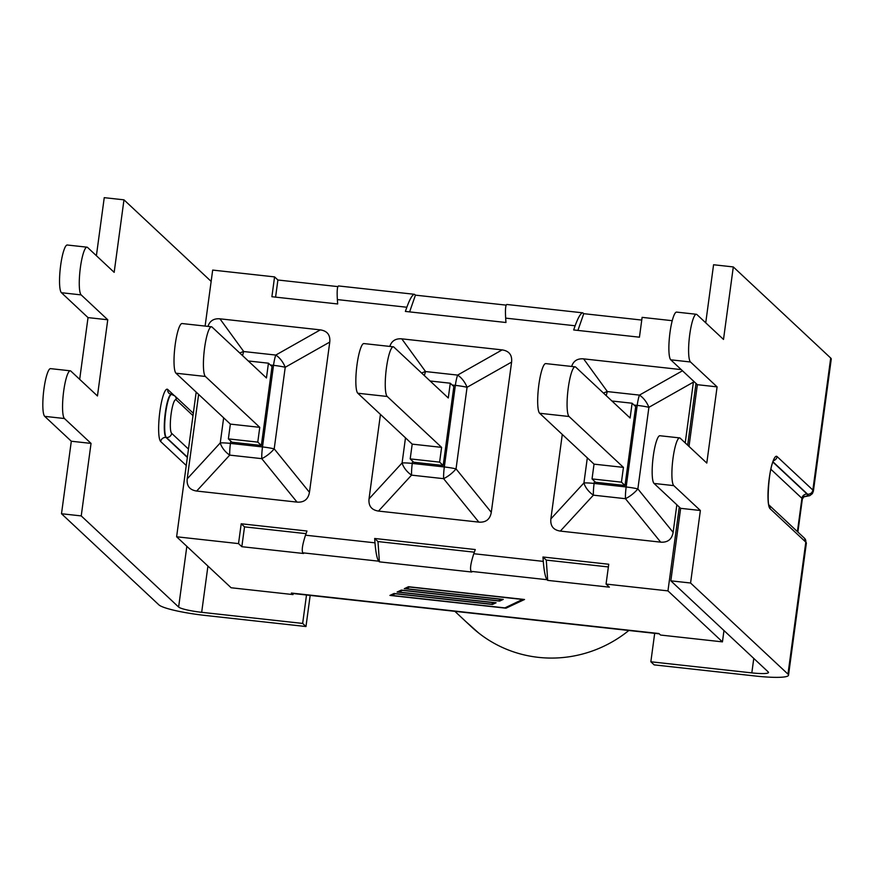 <?xml version="1.0" encoding="UTF-8"?>
<svg xmlns="http://www.w3.org/2000/svg" width="875" height="875" viewBox="0 0 875 875"><rect width="100%" height="100%" fill="white"/><g stroke="black" fill="none" stroke-linecap="round" stroke-linejoin="round"><path stroke-width="1.31" d="M628.841 630.492A122.106 118.978 133.1 0 1 471.198 626.587L454.891 611.341M310.177 595.405L305.977 626.533L302.652 623.427L306.502 595M96.392 255.708L104.245 197.662L123.977 199.839L114.166 272.344L87.577 247.461A24.139 4.386 96.3 0 0 87.008 247.177A24.139 4.386 96.3 0 0 80.194 269.073A24.139 4.386 96.3 0 0 81.167 294.897L107.756 319.769L97.453 395.97L70.864 371.098A24.139 4.386 96.3 0 0 70.295 370.814L50.564 368.638A24.139 4.386 96.3 0 0 43.75 390.534A24.139 4.386 96.3 0 0 44.713 416.358L71.312 441.23L61.502 513.745L158.9 604.866A40.37 5.348 7.7 0 0 204.991 615.42L305.977 626.533M654.686 633.336L650.847 661.773L654.161 664.88L755.136 675.992A40.37 5.348 -172.3 0 0 788.517 675.194A40.37 5.348 -172.3 0 0 787.97 674.133L690.572 583.012L670.841 580.836L768.239 671.956A20.191 2.68 -172.3 0 1 768.512 672.492A20.191 2.68 -172.3 0 1 751.822 672.886L753.78 658.438M650.847 661.773L751.822 672.886M207.933 566.081L201.677 612.314L302.652 623.427M690.572 583.012L700.372 510.497L673.783 485.625A24.139 4.386 96.3 0 1 672.82 459.802A24.139 4.386 96.3 0 1 679.634 437.905A24.139 4.386 96.3 0 1 680.192 438.189L706.792 463.072L717.095 386.87L690.495 361.987A24.139 4.386 96.3 0 1 689.533 336.175A24.139 4.386 96.3 0 1 696.347 314.278A24.139 4.386 96.3 0 1 696.916 314.562L723.505 339.434L733.305 266.93L713.573 264.753L705.731 322.809M733.305 266.93L830.703 358.05A40.37 5.348 -172.3 0 1 831.25 359.122L813.4 491.116A40.37 5.348 -172.3 0 0 812.853 490.044A4.747 4.627 133.1 0 1 807.581 494.2A35.623 4.725 7.7 0 1 803.491 496.792M123.977 199.839L211.148 281.4M87.008 247.177L67.277 245.011A24.139 4.386 96.3 0 0 60.462 266.908A24.139 4.386 96.3 0 0 61.436 292.72L88.025 317.603L79.68 379.345M107.756 319.769L88.025 317.603M70.295 370.814A24.139 4.386 96.3 0 0 63.481 392.711A24.139 4.386 96.3 0 0 64.444 418.523L91.044 443.406L71.312 441.23M61.502 513.745L81.233 515.911L91.044 443.406M201.677 612.314A20.191 2.68 7.7 0 1 178.631 607.042L81.233 515.911M700.372 510.497L680.641 508.331L670.841 580.836M679.634 437.905L659.903 435.739A24.139 4.386 96.3 0 0 653.089 457.636A24.139 4.386 96.3 0 0 654.052 483.448L680.641 508.331M717.095 386.87L697.364 384.694L689.008 446.436M696.347 314.278L676.616 312.102A24.139 4.386 96.3 0 0 669.802 333.998A24.139 4.386 96.3 0 0 670.764 359.822L697.364 384.694M542.97 557.003L546.284 560.098L547.684 580.377L546.973 579.709C545.333 577.27 544.097 571.167 543.266 561.378L542.97 557.003L608.737 564.244L606.058 584.073L667.953 590.888L679.284 507.062M687.663 445.167L696.008 383.425M667.953 590.888L722.444 641.867L723.975 630.547M659.247 633.839L292.086 593.414A30.078 5.469 -83.7 0 1 291.375 593.053L293.005 594.573L293.147 593.523M291.375 593.053L658.919 633.522L660.537 635.042L722.444 641.867M196.175 392.12L176.619 536.78L231.109 587.759L293.005 594.573M475.267 549.544L473.802 553.722C470.75 563.084 469.842 568.958 471.1 571.353L471.811 572.031L379.389 561.848L378.678 561.181C377.038 558.742 375.802 552.628 374.981 542.839L374.675 538.475L475.267 549.544M672.23 320.688L642.119 317.363L639.439 337.192L573.661 329.952L575.127 325.773C578.123 317.603 580.628 313.283 582.63 312.823M506.822 304.467C505.553 305.025 505.17 309.575 505.662 318.128L505.958 322.503L405.377 311.423L406.831 307.245C409.828 299.075 412.333 294.755 414.334 294.284M338.527 285.939C337.269 286.486 336.875 291.036 337.367 299.589L337.673 303.964L271.895 296.723L274.575 276.894L212.68 270.08L205.111 326.08M176.619 536.78L238.525 543.605L241.205 523.775L306.972 531.016L305.506 535.194C302.455 544.556 301.547 550.43 302.805 552.825L303.527 553.492L241.839 546.7L244.519 526.87L306.053 533.652M676.845 504.777L673.127 532.361C671.88 539.361 667.734 542.631 660.691 542.15L560.328 531.092C553.35 530.031 550.2 525.962 550.867 518.897L562.286 434.438M571.648 366.439C573.464 360.894 577.445 358.367 583.614 358.87L681.242 369.611M693.536 381.117L685.212 442.892M207.977 326.397C209.792 320.852 213.784 318.325 219.942 318.817L320.316 329.875C327.283 330.936 330.433 335.005 329.766 342.07L309.455 492.308C308.219 499.319 304.073 502.589 297.03 502.108L196.656 491.05C189.689 489.989 186.539 485.92 187.206 478.855L198.625 394.395M389.812 346.423C391.628 340.878 395.62 338.352 401.778 338.844L502.141 349.891C509.119 350.952 512.269 355.02 511.602 362.097L491.291 512.334C490.044 519.345 485.909 522.605 478.855 522.123L378.492 511.077C371.525 510.016 368.375 505.947 369.031 498.87L380.45 414.422M634.047 405.048L637.197 405.387A15.838 2.1 -172.3 0 1 648.9 407.312A15.838 8.455 -119.5 0 0 639.439 395.106A15.838 2.877 96.3 0 0 637.197 405.387L626.161 486.981A15.838 2.1 7.7 0 1 637.864 488.906L648.9 407.312L693.438 382.123M594.42 481.152L594.103 483.448A15.838 2.1 -172.3 0 0 583.92 482.956A15.838 9.352 42.6 0 0 593.381 495.163A15.838 2.877 96.3 0 1 594.103 483.448L626.161 486.981A15.838 2.877 96.3 0 0 625.439 498.695A15.838 6.037 -39.1 0 0 637.864 488.906L673.127 532.361M682.478 370.77L639.439 395.106L607.381 391.584A15.838 11.78 144 0 0 603.498 393.105M569.045 416.5L623.438 467.381L621.436 482.158L592.036 478.92L595.612 482.267L625.013 485.505L635.688 406.58L632.111 403.233L630.109 418.009L575.728 367.128A25.134 4.572 -83.7 0 0 575.138 366.833L545.737 363.595A25.134 4.572 96.3 0 0 538.639 386.389A25.134 4.572 96.3 0 0 539.645 413.262L569.045 416.5A25.134 4.572 -83.7 0 1 568.039 389.627A25.134 4.572 -83.7 0 1 575.138 366.833M625.013 485.505L621.436 482.158M623.438 467.381L594.038 464.144L539.645 413.262M611.953 401.012L632.111 403.233M592.036 478.92L594.038 464.144M196.656 491.05L229.709 455.12A15.838 9.352 -137.4 0 1 220.259 442.914L187.206 478.855M230.748 441.098L230.442 443.406A15.838 2.877 -83.7 0 0 229.709 455.12L261.767 458.653A15.838 6.037 -39.1 0 0 274.203 448.853A15.838 2.1 -172.3 0 0 262.5 446.939L230.442 443.406A15.838 2.1 -172.3 0 0 220.259 442.914L223.65 417.812M242.572 355.622A15.838 2.877 -83.7 0 1 243.72 351.531A15.838 11.78 144 0 0 239.827 353.062M309.455 492.308L274.203 448.853L285.228 367.27A15.838 8.455 -119.5 0 0 275.778 355.064L243.72 351.531L219.942 318.817M205.384 376.458L259.766 427.339L257.775 442.116L228.375 438.878L231.952 442.225L261.352 445.462L272.016 366.538L268.439 363.191L266.448 377.967L212.056 327.075A25.134 4.572 -83.7 0 0 211.477 326.78L182.066 323.542A25.134 4.572 96.3 0 0 174.978 346.347A25.134 4.572 96.3 0 0 175.984 373.22L205.384 376.458A25.134 4.572 -83.7 0 1 204.378 349.584A25.134 4.572 -83.7 0 1 211.477 326.78M261.352 445.462L257.775 442.116M259.766 427.339L230.366 424.102L175.984 373.22M228.375 438.878L230.366 424.102M248.281 360.97L268.439 363.191M452.211 385.022L455.361 385.372A15.838 2.1 -172.3 0 1 467.064 387.286A15.838 8.455 -119.5 0 0 457.614 375.091A15.838 2.877 96.3 0 0 455.361 385.372L444.325 466.966A15.838 2.1 7.7 0 1 456.039 468.88L467.064 387.286L511.602 362.097M412.584 461.125L412.267 463.433A15.838 2.1 -172.3 0 0 402.095 462.941A15.838 9.352 42.6 0 0 411.545 475.136A15.838 2.877 96.3 0 1 412.267 463.433L444.325 466.966A15.838 2.877 96.3 0 0 443.603 478.669A15.838 6.037 -39.1 0 0 456.039 468.88L491.291 512.334M502.141 349.891L457.614 375.091L425.556 371.558A15.838 11.78 144 0 0 421.662 373.089M387.22 396.473L441.602 447.366L439.611 462.131L410.2 458.894L413.777 462.241L443.188 465.478L453.852 386.553L450.275 383.217L448.284 397.983L393.892 347.102A25.134 4.572 -83.7 0 0 393.302 346.806L363.902 343.569A25.134 4.572 96.3 0 0 356.803 366.362A25.134 4.572 96.3 0 0 357.809 393.236L387.22 396.473A25.134 4.572 -83.7 0 1 386.214 369.6A25.134 4.572 -83.7 0 1 393.302 346.806M443.188 465.478L439.611 462.131M441.602 447.366L412.202 444.128L357.809 393.236M410.2 458.894L412.202 444.128M430.117 380.997L450.275 383.217M414.739 294.481L415.45 295.148L409.609 311.894M583.034 313.009L583.745 313.677L577.905 330.422M374.675 538.475L377.989 541.57L379.389 561.848M546.284 560.098L608.377 566.945M606.058 584.073L609.372 587.169L547.684 580.377M377.989 541.57L474.338 552.18M275.581 297.128L277.9 280L337.859 286.606M415.45 295.148L506.155 305.134M583.745 313.677L641.747 320.064M241.205 523.775L244.519 526.87M238.525 543.605L241.839 546.7M274.575 276.894L277.9 280M501.561 599.386L404.294 588.678L408.461 586.72L524.53 599.495L505.991 608.191L389.922 595.416L394.1 593.458L491.356 604.166L494.375 602.755L397.108 592.047L401.286 590.089L498.542 600.797L501.583 599.211M505.991 608.191L506.111 607.327M522.812 599.495L409.555 587.016L406.011 588.689L503.278 599.397L499.636 601.103L402.38 590.384L398.825 592.047L496.092 602.766L492.461 604.472L395.194 593.753L391.65 595.416L504.897 607.895L522.834 599.309M406.011 588.689L406.131 587.814M499.636 601.103L499.756 600.228M398.825 592.047L398.945 591.183M492.461 604.472L492.57 603.597M391.65 595.416L391.759 594.552M61.436 292.72L81.167 294.897M44.713 416.358L64.444 418.523M187.348 457.417L165.987 437.434A4.747 4.627 -46.9 0 0 160.716 441.591L186.255 465.489M187.392 457.133L166.381 437.478A4.747 4.627 -46.9 0 0 171.653 433.322A17.019 3.095 -83.7 0 1 171.117 413.995A17.019 3.095 -83.7 0 1 176.17 399.886A4.747 4.627 -46.9 0 0 174.781 395.905L171.653 394.461A21.766 3.959 96.3 0 0 165.506 414.203A21.766 3.959 96.3 0 0 166.381 437.478L165.987 437.434A21.766 3.959 -83.7 0 1 165.123 414.159A21.766 3.959 -83.7 0 1 171.27 394.417A21.766 3.959 -83.7 0 1 171.456 394.461M171.653 394.461L169.159 393.477A4.747 4.627 133.1 0 1 167.759 389.495A26.523 4.823 96.3 0 0 159.884 411.469A26.523 4.823 96.3 0 0 160.716 441.591M173.906 395.238L167.759 389.495M178.631 607.042L186.834 546.35M176.17 399.886L193.003 415.636M188.475 449.072L171.653 433.322M673.783 485.625L654.052 483.448M690.495 361.987L670.764 359.822M787.97 674.133L805.809 542.139A4.747 4.627 -46.9 0 0 804.42 538.169L806.356 543.211L788.517 675.194M830.703 358.05L812.853 490.044L777.098 456.586A26.523 4.823 96.3 0 0 769.223 478.559A26.523 4.823 96.3 0 0 770.055 508.681L805.809 542.139A40.37 5.348 7.7 0 1 806.356 543.211M773.019 461.869L807.581 494.2M803.622 496.672A35.23 4.67 -172.3 0 0 807.198 494.156L772.931 462.098M807.198 494.156A4.747 4.627 -46.9 0 0 801.927 498.312A30.483 4.036 7.7 0 1 802.331 499.111L804.212 496.278L802.495 496.606M797.42 531.617L801.927 498.312L770.919 469.306M777.098 456.586A4.747 4.627 133.1 0 1 773.555 460.611M770.055 508.681A4.747 4.627 -46.9 0 0 769.038 505.105M543.266 561.378L473.802 553.722M505.662 318.128L575.127 325.773M337.367 299.589L406.831 307.245M374.981 542.839L305.506 535.194M583.614 358.87L607.381 391.584A15.838 2.877 96.3 0 0 606.233 395.664M560.328 531.092L593.381 495.163L625.439 498.695L660.691 542.15M587.322 457.866L583.92 482.956L550.867 518.897M297.03 502.108L261.767 458.653A15.838 2.877 -83.7 0 1 262.5 446.939L273.525 365.345A15.838 2.877 -83.7 0 1 275.778 355.064L320.316 329.875M329.766 342.07L285.228 367.27A15.838 2.1 -172.3 0 0 273.525 365.345L270.375 365.006M401.778 338.844L425.556 371.558A15.838 2.877 96.3 0 0 424.397 375.648M378.492 511.077L411.545 475.136L443.603 478.669L478.855 522.123M405.486 437.839L402.095 462.941L369.031 498.87M471.1 571.353L546.973 579.709M302.805 552.825L378.678 561.181M465.314 621.097L478.723 633.052M193.32 413.262L174.781 395.905M803.316 496.967L809.834 495.633L812.372 493.642L813.4 491.116M797.88 532.055L802.331 499.111M768.655 504.711L769.092 505.236C767.058 505.291 768.305 467.83 774.112 459.605L773.467 460.086M804.42 538.169L769.016 505.039M507.062 304.5L582.389 312.791M338.767 285.972L414.094 294.263"/></g></svg>
